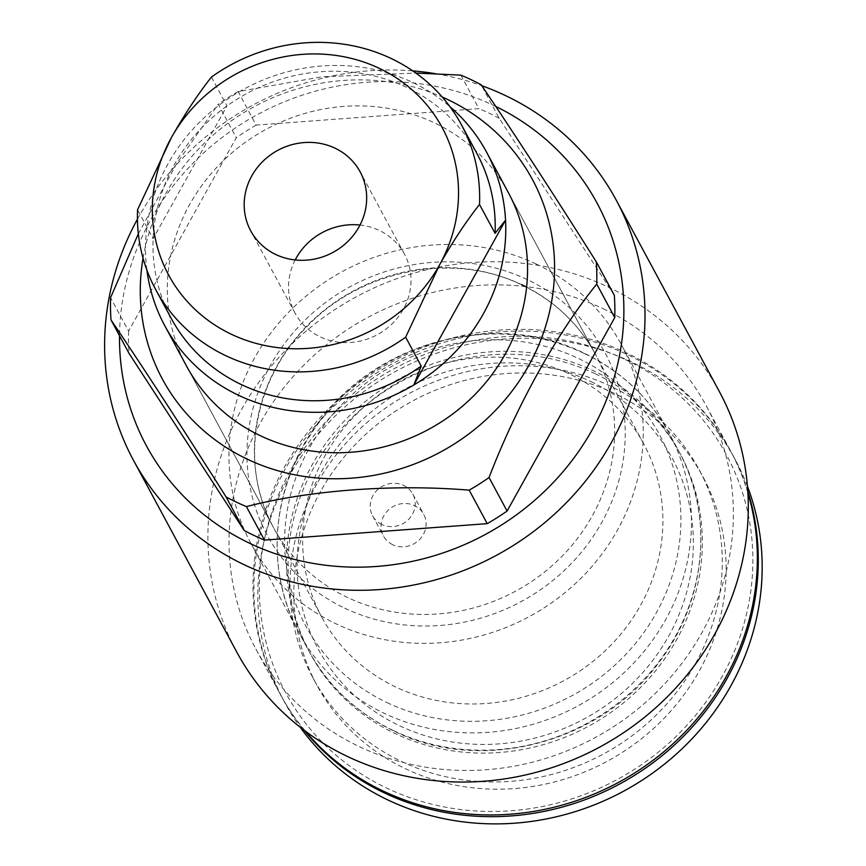 <?xml version="1.0" encoding="UTF-8"?>
<svg xmlns="http://www.w3.org/2000/svg" width="866" height="866" viewBox="0 0 866 866"><rect width="100%" height="100%" fill="white"/><g stroke="black" fill="none" stroke-linecap="round" stroke-linejoin="round"><path stroke-width="0.65" stroke-dasharray="4.33 3.25" d="M392.709 544.703A22.852 21.325 151.7 0 1 383.476 535.989A22.852 21.325 151.7 0 1 387.979 510.42A22.852 21.325 151.7 0 1 414.478 505.603A22.852 21.325 151.7 0 1 423.712 514.317A22.852 21.325 151.7 0 1 419.209 539.886A22.852 21.325 151.7 0 1 392.709 544.703M381.819 524.493A22.852 21.325 151.7 0 1 372.586 515.779A22.852 21.325 151.7 0 1 377.089 490.21A22.852 21.325 151.7 0 1 403.588 485.393A22.852 21.325 151.7 0 1 412.822 494.107A22.852 21.325 151.7 0 1 408.319 519.676A22.852 21.325 151.7 0 1 381.819 524.493M536.206 264.054A210.221 196.214 -28.3 0 0 292.47 308.383A210.221 196.214 -28.3 0 0 251.021 543.621A210.221 196.214 -28.3 0 0 335.986 623.791A210.221 196.214 -28.3 0 0 579.733 579.451A210.221 196.214 -28.3 0 0 621.171 344.224A210.221 196.214 -28.3 0 0 536.206 264.054M595.321 373.787A210.221 196.214 -28.3 0 0 351.574 418.126A210.221 196.214 -28.3 0 0 310.136 653.354A210.221 196.214 -28.3 0 0 395.091 733.524A210.221 196.214 -28.3 0 0 638.837 689.184A210.221 196.214 -28.3 0 0 680.286 453.957A210.221 196.214 -28.3 0 0 595.321 373.787M495.742 106.442A255.925 238.875 -28.3 0 0 493.577 105.392A255.925 238.875 -28.3 0 0 119.519 335.727M603.082 308.697A255.925 238.875 151.7 0 1 706.515 406.295A255.925 238.875 151.7 0 1 656.06 692.659A255.925 238.875 151.7 0 1 359.336 746.633A255.925 238.875 151.7 0 1 255.903 649.035A255.925 238.875 151.7 0 1 306.358 362.67A255.925 238.875 151.7 0 1 603.082 308.697M719.505 391.854A274.197 255.935 -28.3 0 0 608.679 287.274A274.197 255.935 -28.3 0 0 290.749 345.112A274.197 255.935 -28.3 0 0 236.699 651.925M625.36 359.596A250.436 233.755 151.7 0 1 722.147 676.552A250.436 233.755 151.7 0 1 386.831 788.147A250.436 233.755 151.7 0 1 290.045 471.191A250.436 233.755 151.7 0 1 625.36 359.596M747.91 492.97A255.925 238.875 -28.3 0 0 730.471 450.764A255.925 238.875 -28.3 0 0 627.038 353.166A255.925 238.875 -28.3 0 0 330.314 407.139A255.925 238.875 -28.3 0 0 279.859 693.504A255.925 238.875 -28.3 0 0 305.514 731.283M526.615 287.111A182.802 170.624 151.7 0 1 595.472 354.335L508.364 192.62A182.802 170.624 -28.3 0 0 434.483 122.907A182.802 170.624 -28.3 0 0 222.53 161.466A182.802 170.624 -28.3 0 0 186.493 366.004L321.827 617.242A182.802 170.624 151.7 0 1 357.864 412.703A182.802 170.624 151.7 0 1 569.817 374.144A182.802 170.624 151.7 0 1 643.698 443.857A182.802 170.624 151.7 0 1 607.661 648.407A182.802 170.624 151.7 0 1 395.708 686.965A182.802 170.624 151.7 0 1 321.827 617.242M614.33 295.295L499.238 118.285L481.193 84.781M138.354 233.755L176.902 163.165L218.254 104.201L236.299 137.694L128.612 331.158L110.567 297.666M460.885 75.136L478.93 108.629L256.163 125.083L238.118 91.579L322.022 76.782L415.853 73.047M143.052 258.155A210.221 196.214 151.7 0 1 442.201 97.003M238.118 91.579A246.778 230.345 -28.3 0 0 218.254 104.201M137.434 219.206A274.197 255.935 151.7 0 1 412.768 70.893M435.609 73.707A274.197 255.935 151.7 0 1 481.842 85.734M128.612 331.158A246.778 230.345 -28.3 0 0 129.056 353.436M256.163 125.083A246.778 230.345 -28.3 0 0 236.299 137.694M499.238 118.285A246.778 230.345 -28.3 0 0 478.93 108.629M295.187 259.952A62.157 58.011 -28.3 0 0 295.046 313.124A62.157 58.011 -28.3 0 0 320.16 336.831A62.157 58.011 -28.3 0 0 392.222 323.722A62.157 58.011 -28.3 0 0 404.476 254.171A62.157 58.011 -28.3 0 0 379.362 230.464A62.157 58.011 -28.3 0 0 360.007 225.041M476.982 153.639A173.665 162.094 -28.3 0 0 406.793 87.412A173.665 162.094 -28.3 0 0 226.979 105.933A173.665 162.094 -28.3 0 0 153.109 238.648A173.665 162.094 -28.3 0 0 171.208 318.352M146.874 270.019A182.802 170.624 151.7 0 1 224.738 101.051A182.802 170.624 151.7 0 1 412.703 82.476A182.802 170.624 151.7 0 1 450.006 106.734M211.423 77.063L226.979 105.933L153.109 238.648L137.553 209.778M320.745 491.152A219.358 204.744 -28.3 0 0 316.869 685.125A219.358 204.744 -28.3 0 0 505.82 789.056A219.358 204.744 -28.3 0 0 699.23 671.02A219.358 204.744 -28.3 0 0 703.105 477.058A219.358 204.744 -28.3 0 0 514.155 373.116A219.358 204.744 -28.3 0 0 320.745 491.152M316.859 483.932A219.358 204.744 -28.3 0 0 312.972 677.905A219.358 204.744 -28.3 0 0 501.934 781.836A219.358 204.744 -28.3 0 0 695.344 663.811A219.358 204.744 -28.3 0 0 699.219 469.837A219.358 204.744 -28.3 0 0 510.258 365.896A219.358 204.744 -28.3 0 0 316.859 483.932M747.813 491.347A255.925 238.875 -28.3 0 0 731.413 452.496A255.925 238.875 -28.3 0 0 510.951 331.234A255.925 238.875 -28.3 0 0 285.315 468.939A255.925 238.875 -28.3 0 0 280.79 695.236A255.925 238.875 -28.3 0 0 304.204 730.309M747.445 486.291A255.925 238.875 -28.3 0 0 735.299 459.716A255.925 238.875 -28.3 0 0 514.848 338.454A255.925 238.875 -28.3 0 0 289.212 476.159A255.925 238.875 -28.3 0 0 284.676 702.456A255.925 238.875 -28.3 0 0 300.188 727.223M186.493 366.004L273.602 527.73C239.2 466.157 252.526 381.884 305.709 327.943C360.05 269.543 453.687 251.118 522.025 285.055C554.24 300.654 578.726 323.743 595.472 354.335A182.802 170.624 151.7 0 1 559.436 558.884A182.802 170.624 151.7 0 1 347.483 597.443A182.802 170.624 151.7 0 1 273.602 527.73A182.802 170.624 151.7 0 1 309.649 323.18A182.802 170.624 151.7 0 1 521.592 284.622M344.69 608.149A191.938 179.154 -28.3 0 0 601.686 522.609A191.938 179.154 -28.3 0 0 527.502 279.696A191.938 179.154 -28.3 0 0 270.506 365.225A191.938 179.154 -28.3 0 0 344.69 608.149M387.005 702.597A201.085 187.684 -28.3 0 0 656.233 612.998A201.085 187.684 -28.3 0 0 578.52 358.502A201.085 187.684 -28.3 0 0 309.292 448.112A201.085 187.684 -28.3 0 0 387.005 702.597M584.431 353.577A210.221 196.214 151.7 0 1 669.396 433.747A210.221 196.214 151.7 0 1 627.947 668.974A210.221 196.214 151.7 0 1 384.212 713.313A210.221 196.214 151.7 0 1 299.246 633.133A210.221 196.214 151.7 0 1 340.684 397.905A210.221 196.214 151.7 0 1 584.431 353.577M590.969 381.603A201.085 187.684 151.7 0 1 668.682 636.099A201.085 187.684 151.7 0 1 399.453 725.708A201.085 187.684 151.7 0 1 321.741 471.212A201.085 187.684 151.7 0 1 590.969 381.603M393.543 730.633A210.221 196.214 -28.3 0 0 637.289 686.294A210.221 196.214 -28.3 0 0 678.727 451.067A210.221 196.214 -28.3 0 0 593.762 370.897A210.221 196.214 -28.3 0 0 350.026 415.236A210.221 196.214 -28.3 0 0 308.577 650.463A210.221 196.214 -28.3 0 0 393.543 730.633M372.586 515.779L383.476 535.989M310.136 653.354L251.021 543.621M706.515 406.295L730.471 450.764M255.903 649.035L279.859 693.504M680.286 453.957L621.171 344.224M412.822 494.107L423.712 514.317M669.396 433.747C649.846 398.079 621.377 371.211 584.009 353.133C497.29 309.725 377.522 340.868 318.926 421.872C271.664 483.271 263.6 568.745 299.246 633.133L308.577 650.463C328.127 686.121 356.597 712.989 393.965 731.066C480.522 774.388 599.997 743.472 658.701 662.793C706.255 601.361 714.472 515.627 678.727 451.067L669.396 433.747M295.046 313.124L250.707 230.821M508.364 192.62L643.698 443.857M404.476 254.171L360.148 171.869M312.972 677.905L316.869 685.125M731.413 452.496L735.299 459.716M280.79 695.236L284.676 702.456M699.219 469.837L703.105 477.058"/><path stroke-width="1.3" d="M119.519 335.727A255.925 238.875 -28.3 0 0 249.819 543.339A255.925 238.875 -28.3 0 0 591.868 430.37A255.925 238.875 -28.3 0 0 495.742 106.442M481.842 85.734A274.197 255.935 151.7 0 1 505.387 95.531A274.197 255.935 151.7 0 1 616.213 200.1A274.197 255.935 151.7 0 1 562.153 506.924A274.197 255.935 151.7 0 1 244.223 564.751A274.197 255.935 151.7 0 1 133.407 460.182A274.197 255.935 151.7 0 1 137.434 219.206M133.407 460.182L236.699 651.925A274.197 255.935 -28.3 0 0 347.515 756.505A274.197 255.935 -28.3 0 0 665.445 698.667A274.197 255.935 -28.3 0 0 719.505 391.854L616.213 200.1M244.147 530.447L226.102 496.954C184.685 431.322 140.931 363.991 111.01 319.933L129.056 353.436L244.147 530.447A246.778 230.345 -28.3 0 0 254.171 535.513A246.778 230.345 -28.3 0 0 264.455 540.103L487.233 523.649L469.188 490.156C394.68 483.986 310.093 490.004 246.409 506.599L264.455 540.103M226.102 496.954A246.778 230.345 -28.3 0 0 236.126 502.02A246.778 230.345 -28.3 0 0 246.409 506.599M305.514 731.283A255.925 238.875 -28.3 0 0 383.292 791.102A255.925 238.875 -28.3 0 0 661.862 753.398A255.925 238.875 -28.3 0 0 747.91 492.97M164.713 325.584L186.493 366.004A182.802 170.624 -28.3 0 0 260.374 435.728A182.802 170.624 -28.3 0 0 472.327 397.169A182.802 170.624 -28.3 0 0 508.364 192.62L486.584 152.189A182.802 170.624 151.7 0 1 505.549 220.202A182.802 170.624 151.7 0 1 413.84 384.98A182.802 170.624 151.7 0 1 238.594 395.297A182.802 170.624 151.7 0 1 164.713 325.584A182.802 170.624 151.7 0 1 146.874 270.019M442.201 97.003A210.221 196.214 151.7 0 1 447.538 99.449A210.221 196.214 151.7 0 1 528.78 365.506A210.221 196.214 151.7 0 1 247.319 459.186A210.221 196.214 151.7 0 1 143.052 258.155M469.188 490.156A246.778 230.345 -28.3 0 0 489.052 477.534L507.097 511.037L614.773 317.573L596.728 284.07C557.098 332.966 516.472 405.959 489.052 477.534M596.728 284.07A246.778 230.345 -28.3 0 0 596.284 261.803L614.33 295.295A246.778 230.345 -28.3 0 1 614.773 317.573M415.853 73.047L460.885 75.136A246.778 230.345 -28.3 0 1 471.18 79.715A246.778 230.345 -28.3 0 1 481.193 84.781C510.518 127.962 554.045 194.861 596.284 261.803M111.01 319.933A246.778 230.345 -28.3 0 1 110.567 297.666L138.354 233.755M412.768 70.893A274.197 255.935 151.7 0 1 435.609 73.707M487.233 523.649A246.778 230.345 -28.3 0 0 507.097 511.037M379.427 68.403A155.382 145.033 -28.3 0 0 171.381 137.64C184.328 114.723 197.675 94.524 211.423 77.063A173.665 162.094 151.7 0 1 391.237 58.531A173.665 162.094 151.7 0 1 461.426 124.758A173.665 162.094 151.7 0 1 479.515 204.473C465.908 221.728 452.561 241.917 439.473 265.05A155.382 145.033 -28.3 0 0 379.427 68.403M335.023 148.173A62.157 58.011 -28.3 0 0 262.961 161.271A62.157 58.011 -28.3 0 0 250.707 230.821A62.157 58.011 -28.3 0 0 275.832 254.528A62.157 58.011 -28.3 0 0 347.894 241.419A62.157 58.011 -28.3 0 0 360.148 171.869A62.157 58.011 -28.3 0 0 335.023 148.173M360.007 225.041A62.157 58.011 -28.3 0 0 295.187 259.952M155.653 289.482A173.665 162.094 151.7 0 1 137.553 209.778L171.381 137.64A155.382 145.033 -28.3 0 0 231.428 334.287A155.382 145.033 -28.3 0 0 439.473 265.05L405.645 337.188A173.665 162.094 151.7 0 1 225.831 355.71A173.665 162.094 151.7 0 1 155.653 289.482L171.208 318.352A173.665 162.094 -28.3 0 0 241.387 384.591A173.665 162.094 -28.3 0 0 421.201 366.058L413.84 384.98L505.549 220.202L495.071 233.344L479.515 204.473M450.006 106.734A182.802 170.624 151.7 0 1 486.584 152.189M405.645 337.188L421.201 366.058M495.071 233.344A173.665 162.094 -28.3 0 0 476.982 153.639L461.426 124.758M304.204 730.309A255.925 238.875 -28.3 0 0 726.877 678.792A255.925 238.875 -28.3 0 0 747.813 491.347M300.188 727.223A255.925 238.875 -28.3 0 0 730.763 686.013A255.925 238.875 -28.3 0 0 747.445 486.291M521.592 284.622A182.802 170.624 151.7 0 1 526.615 287.111"/></g></svg>
